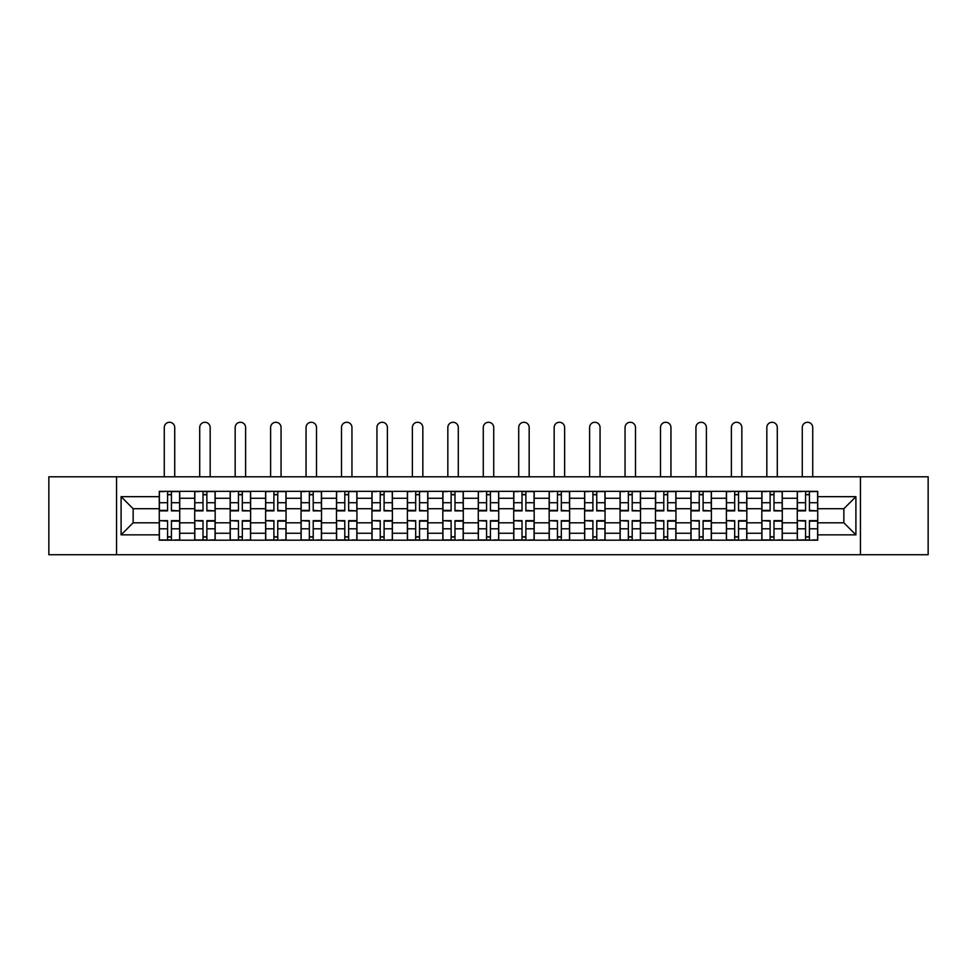 <?xml version="1.0" encoding="UTF-8"?>
<svg xmlns="http://www.w3.org/2000/svg" width="977" height="977" viewBox="0 0 977 977"><rect width="100%" height="100%" fill="white"/><g stroke="black" fill="none" stroke-linecap="round" stroke-linejoin="round"><path stroke-width="1.47" d="M860.444 554.728L928.15 554.728L928.15 476.8L48.85 476.8L48.85 554.728L860.444 554.728L860.444 476.8M194.716 540.196L194.716 498.27L179.719 498.27L179.719 540.196M179.719 498.27L179.719 491.346M194.716 498.27L194.716 491.346M215.172 491.346L215.172 540.196M230.169 540.196L230.169 491.346M250.613 491.346L250.613 540.196M265.61 540.196L265.61 491.346M286.053 491.346L286.053 540.196M301.05 540.196L301.05 491.346M321.506 491.346L321.506 540.196M336.491 540.196L336.491 491.346M356.947 491.346L356.947 540.196M371.944 540.196L371.944 491.346M392.388 491.346L392.388 540.196M407.385 540.196L407.385 491.346M427.841 491.346L427.841 540.196M442.825 540.196L442.825 491.346M463.281 491.346L463.281 540.196M478.278 540.196L478.278 491.346M498.722 491.346L498.722 540.196M513.719 540.196L513.719 491.346M534.175 491.346L534.175 540.196M549.159 540.196L549.159 491.346M569.615 491.346L569.615 540.196M584.612 540.196L584.612 491.346M605.056 491.346L605.056 540.196M620.053 540.196L620.053 491.346M640.509 491.346L640.509 540.196M655.494 540.196L655.494 491.346M675.95 491.346L675.95 540.196M690.947 540.196L690.947 491.346M711.39 491.346L711.39 540.196M726.387 540.196L726.387 491.346M746.831 491.346L746.831 540.196M761.828 540.196L761.828 491.346M782.284 491.346L782.284 540.196M797.281 540.196L797.281 491.346M797.281 522.805L782.284 522.805M761.828 522.805L746.831 522.805M726.387 522.805L711.39 522.805M690.947 522.805L675.95 522.805M655.494 522.805L640.509 522.805M620.053 522.805L605.056 522.805M584.612 522.805L569.615 522.805M549.159 522.805L534.175 522.805M513.719 522.805L498.722 522.805M478.278 522.805L463.281 522.805M442.825 522.805L427.841 522.805M407.385 522.805L392.388 522.805M371.944 522.805L356.947 522.805M336.491 522.805L321.506 522.805M301.05 522.805L286.053 522.805M265.61 522.805L250.613 522.805M230.169 522.805L215.172 522.805M194.716 522.805L179.719 522.805M797.281 508.724L782.284 508.724M761.828 508.724L746.831 508.724M726.387 508.724L711.39 508.724M690.947 508.724L675.95 508.724M655.494 508.724L640.509 508.724M620.053 508.724L605.056 508.724M584.612 508.724L569.615 508.724M549.159 508.724L534.175 508.724M513.719 508.724L498.722 508.724M478.278 508.724L463.281 508.724M442.825 508.724L427.841 508.724M407.385 508.724L392.388 508.724M371.944 508.724L356.947 508.724M336.491 508.724L321.506 508.724M301.05 508.724L286.053 508.724M265.61 508.724L250.613 508.724M230.169 508.724L215.172 508.724M194.716 508.724L179.719 508.724M133.141 522.805L159.275 522.805L159.275 508.724L133.141 508.724L133.141 522.805L121.099 534.846L121.099 496.682L159.275 496.682L159.275 508.724M817.725 508.724L817.725 522.805L843.859 522.805L843.859 508.724L817.725 508.724L817.725 491.346L159.275 491.346L159.275 496.682M817.725 496.682L855.901 496.682L855.901 534.846L817.725 534.846L817.725 522.805M159.275 522.805L159.275 540.196L817.725 540.196L817.725 534.846M159.275 534.846L121.099 534.846M116.556 554.728L116.556 476.8M171.427 536.776L167.568 536.776M167.568 494.753L171.427 494.753M206.88 536.776L203.008 536.776M203.008 494.753L206.88 494.753M242.32 536.776L238.461 536.776M238.461 494.753L242.32 494.753M277.761 536.776L273.902 536.776M273.902 494.753L277.761 494.753M313.214 536.776L309.343 536.776M309.343 494.753L313.214 494.753M348.655 536.776L344.796 536.776M344.796 494.753L348.655 494.753M384.095 536.776L380.236 536.776M380.236 494.753L384.095 494.753M419.536 536.776L415.677 536.776M415.677 494.753L419.536 494.753M454.989 536.776L451.13 536.776M451.13 494.753L454.989 494.753M490.43 536.776L486.57 536.776M486.57 494.753L490.43 494.753M525.87 536.776L522.011 536.776M522.011 494.753L525.87 494.753M561.323 536.776L557.464 536.776M557.464 494.753L561.323 494.753M596.764 536.776L592.905 536.776M592.905 494.753L596.764 494.753M632.204 536.776L628.345 536.776M628.345 494.753L632.204 494.753M667.657 536.776L663.786 536.776M663.786 494.753L667.657 494.753M703.098 536.776L699.239 536.776M699.239 494.753L703.098 494.753M738.539 536.776L734.68 536.776M734.68 494.753L738.539 494.753M773.992 536.776L770.12 536.776M770.12 494.753L773.992 494.753M809.432 536.776L805.573 536.776M805.573 494.753L809.432 494.753M121.099 496.682L133.141 508.724M843.859 522.805L855.901 534.846M843.859 508.724L855.901 496.682M174.724 476.8L174.724 427.499A5.227 5.227 0 0 0 169.497 422.272A5.227 5.227 0 0 0 164.27 427.499L164.27 476.8M171.427 510.397L179.609 510.886L171.427 510.886L171.427 491.565L179.609 491.565L175.066 491.565M179.609 510.397L179.609 491.565M167.568 494.521L171.427 494.521M163.928 491.565L159.385 491.565L159.385 510.886L167.568 510.886L167.568 491.565L174.724 491.346M159.385 491.565L164.27 491.346M167.568 521.132L159.385 520.656L167.568 520.656L167.568 539.963L159.385 539.963L163.928 539.963M159.385 521.132L159.385 539.963M171.427 537.008L167.568 537.008M175.066 539.963L179.609 539.963L179.609 520.656L171.427 520.656L171.427 539.963L164.27 539.963M179.609 539.963L174.724 539.963M210.165 476.8L210.165 427.499A5.227 5.227 0 0 0 204.938 422.272A5.227 5.227 0 0 0 199.711 427.499L199.711 476.8M206.88 510.397L215.05 510.886L206.88 510.886L206.88 491.565L215.05 491.565L210.507 491.565M215.05 510.397L215.05 491.565M203.008 494.521L206.88 494.521M199.381 491.565L194.826 491.565L194.826 510.886L203.008 510.886L203.008 491.565L210.165 491.346M194.826 491.565L199.711 491.346M245.618 476.8L245.618 427.499A5.227 5.227 0 0 0 240.391 422.272A5.227 5.227 0 0 0 235.164 427.499L235.164 476.8M242.32 510.397L250.503 510.886L242.32 510.886L242.32 491.565L250.503 491.565L245.96 491.565M250.503 510.397L250.503 491.565M238.461 494.521L242.32 494.521M234.822 491.565L230.279 491.565L230.279 510.886L238.461 510.886L238.461 491.565L245.618 491.346M230.279 491.565L235.164 491.346M203.008 521.132L194.826 520.656L203.008 520.656L203.008 539.963L194.826 539.963L199.381 539.963M194.826 521.132L194.826 539.963M206.88 537.008L203.008 537.008M210.507 539.963L215.05 539.963L215.05 520.656L206.88 520.656L206.88 539.963L199.711 539.963M215.05 539.963L210.165 539.963M238.461 521.132L230.279 520.656L238.461 520.656L238.461 539.963L230.279 539.963L234.822 539.963M230.279 521.132L230.279 539.963M242.32 537.008L238.461 537.008M245.96 539.963L250.503 539.963L250.503 520.656L242.32 520.656L242.32 539.963L235.164 539.963M250.503 539.963L245.618 539.963M281.058 476.8L281.058 427.499A5.227 5.227 0 0 0 275.832 422.272A5.227 5.227 0 0 0 270.605 427.499L270.605 476.8M277.761 510.397L285.943 510.886L277.761 510.886L277.761 491.565L285.943 491.565L281.4 491.565M285.943 510.397L285.943 491.565M273.902 494.521L277.761 494.521M270.263 491.565L265.72 491.565L265.72 510.886L273.902 510.886L273.902 491.565L281.058 491.346M265.72 491.565L270.605 491.346M316.499 476.8L316.499 427.499A5.227 5.227 0 0 0 311.272 422.272A5.227 5.227 0 0 0 306.045 427.499L306.045 476.8M313.214 510.397L321.384 510.886L313.214 510.886L313.214 491.565L321.384 491.565L316.841 491.565M321.384 510.397L321.384 491.565M309.343 494.521L313.214 494.521M305.716 491.565L301.16 491.565L301.16 510.886L309.343 510.886L309.343 491.565L316.499 491.346M301.16 491.565L306.045 491.346M351.952 476.8L351.952 427.499A5.227 5.227 0 0 0 346.725 422.272A5.227 5.227 0 0 0 341.498 427.499L341.498 476.8M348.655 510.397L356.837 510.886L348.655 510.886L348.655 491.565L356.837 491.565L352.294 491.565M356.837 510.397L356.837 491.565M344.796 494.521L348.655 494.521M341.156 491.565L336.613 491.565L336.613 510.886L344.796 510.886L344.796 491.565L351.952 491.346M336.613 491.565L341.498 491.346M273.902 521.132L265.72 520.656L273.902 520.656L273.902 539.963L265.72 539.963L270.263 539.963M265.72 521.132L265.72 539.963M277.761 537.008L273.902 537.008M281.4 539.963L285.943 539.963L285.943 520.656L277.761 520.656L277.761 539.963L270.605 539.963M285.943 539.963L281.058 539.963M309.343 521.132L301.16 520.656L309.343 520.656L309.343 539.963L301.16 539.963L305.716 539.963M301.16 521.132L301.16 539.963M313.214 537.008L309.343 537.008M316.841 539.963L321.384 539.963L321.384 520.656L313.214 520.656L313.214 539.963L306.045 539.963M321.384 539.963L316.499 539.963M344.796 521.132L336.613 520.656L344.796 520.656L344.796 539.963L336.613 539.963L341.156 539.963M336.613 521.132L336.613 539.963M348.655 537.008L344.796 537.008M352.294 539.963L356.837 539.963L356.837 520.656L348.655 520.656L348.655 539.963L341.498 539.963M356.837 539.963L351.952 539.963M387.393 476.8L387.393 427.499A5.227 5.227 0 0 0 382.166 422.272A5.227 5.227 0 0 0 376.939 427.499L376.939 476.8M384.095 510.397L392.278 510.886L384.095 510.886L384.095 491.565L392.278 491.565L387.735 491.565M392.278 510.397L392.278 491.565M380.236 494.521L384.095 494.521M376.597 491.565L372.054 491.565L372.054 510.886L380.236 510.886L380.236 491.565L387.393 491.346M372.054 491.565L376.939 491.346M380.236 521.132L372.054 520.656L380.236 520.656L380.236 539.963L372.054 539.963L376.597 539.963M372.054 521.132L372.054 539.963M384.095 537.008L380.236 537.008M387.735 539.963L392.278 539.963L392.278 520.656L384.095 520.656L384.095 539.963L376.939 539.963M392.278 539.963L387.393 539.963M422.833 476.8L422.833 427.499A5.227 5.227 0 0 0 417.606 422.272A5.227 5.227 0 0 0 412.379 427.499L412.379 476.8M419.536 510.397L427.718 510.886L419.536 510.886L419.536 491.565L427.718 491.565L423.175 491.565M427.718 510.397L427.718 491.565M415.677 494.521L419.536 494.521M412.05 491.565L407.494 491.565L407.494 510.886L415.677 510.886L415.677 491.565L422.833 491.346M407.494 491.565L412.379 491.346M415.677 521.132L407.494 520.656L415.677 520.656L415.677 539.963L407.494 539.963L412.05 539.963M407.494 521.132L407.494 539.963M419.536 537.008L415.677 537.008M423.175 539.963L427.718 539.963L427.718 520.656L419.536 520.656L419.536 539.963L412.379 539.963M427.718 539.963L422.833 539.963M458.286 476.8L458.286 427.499A5.227 5.227 0 0 0 453.059 422.272A5.227 5.227 0 0 0 447.832 427.499L447.832 476.8M454.989 510.397L463.171 510.886L454.989 510.886L454.989 491.565L463.171 491.565L458.616 491.565M463.171 510.397L463.171 491.565M451.13 494.521L454.989 494.521M447.49 491.565L442.947 491.565L442.947 510.886L451.13 510.886L451.13 491.565L458.286 491.346M442.947 491.565L447.832 491.346M451.13 521.132L442.947 520.656L451.13 520.656L451.13 539.963L442.947 539.963L447.49 539.963M442.947 521.132L442.947 539.963M454.989 537.008L451.13 537.008M458.616 539.963L463.171 539.963L463.171 520.656L454.989 520.656L454.989 539.963L447.832 539.963M463.171 539.963L458.286 539.963M493.727 476.8L493.727 427.499A5.227 5.227 0 0 0 488.5 422.272A5.227 5.227 0 0 0 483.273 427.499L483.273 476.8M490.43 510.397L498.612 510.886L490.43 510.886L490.43 491.565L498.612 491.565L494.069 491.565M498.612 510.397L498.612 491.565M486.57 494.521L490.43 494.521M482.931 491.565L478.388 491.565L478.388 510.886L486.57 510.886L486.57 491.565L493.727 491.346M478.388 491.565L483.273 491.346M486.57 521.132L478.388 520.656L486.57 520.656L486.57 539.963L478.388 539.963L482.931 539.963M478.388 521.132L478.388 539.963M490.43 537.008L486.57 537.008M494.069 539.963L498.612 539.963L498.612 520.656L490.43 520.656L490.43 539.963L483.273 539.963M498.612 539.963L493.727 539.963M529.168 476.8L529.168 427.499A5.227 5.227 0 0 0 523.941 422.272A5.227 5.227 0 0 0 518.714 427.499L518.714 476.8M525.87 510.397L534.053 510.886L525.87 510.886L525.87 491.565L534.053 491.565L529.51 491.565M534.053 510.397L534.053 491.565M522.011 494.521L525.87 494.521M518.384 491.565L513.829 491.565L513.829 510.886L522.011 510.886L522.011 491.565L529.168 491.346M513.829 491.565L518.714 491.346M522.011 521.132L513.829 520.656L522.011 520.656L522.011 539.963L513.829 539.963L518.384 539.963M513.829 521.132L513.829 539.963M525.87 537.008L522.011 537.008M529.51 539.963L534.053 539.963L534.053 520.656L525.87 520.656L525.87 539.963L518.714 539.963M534.053 539.963L529.168 539.963M564.621 476.8L564.621 427.499A5.227 5.227 0 0 0 559.394 422.272A5.227 5.227 0 0 0 554.167 427.499L554.167 476.8M561.323 510.397L569.506 510.886L561.323 510.886L561.323 491.565L569.506 491.565L564.95 491.565M569.506 510.397L569.506 491.565M557.464 494.521L561.323 494.521M553.825 491.565L549.282 491.565L549.282 510.886L557.464 510.886L557.464 491.565L564.621 491.346M549.282 491.565L554.167 491.346M557.464 521.132L549.282 520.656L557.464 520.656L557.464 539.963L549.282 539.963L553.825 539.963M549.282 521.132L549.282 539.963M561.323 537.008L557.464 537.008M564.95 539.963L569.506 539.963L569.506 520.656L561.323 520.656L561.323 539.963L554.167 539.963M569.506 539.963L564.621 539.963M600.061 476.8L600.061 427.499A5.227 5.227 0 0 0 594.834 422.272A5.227 5.227 0 0 0 589.607 427.499L589.607 476.8M596.764 510.397L604.946 510.886L596.764 510.886L596.764 491.565L604.946 491.565L600.403 491.565M604.946 510.397L604.946 491.565M592.905 494.521L596.764 494.521M589.265 491.565L584.722 491.565L584.722 510.886L592.905 510.886L592.905 491.565L600.061 491.346M584.722 491.565L589.607 491.346M592.905 521.132L584.722 520.656L592.905 520.656L592.905 539.963L584.722 539.963L589.265 539.963M584.722 521.132L584.722 539.963M596.764 537.008L592.905 537.008M600.403 539.963L604.946 539.963L604.946 520.656L596.764 520.656L596.764 539.963L589.607 539.963M604.946 539.963L600.061 539.963M635.502 476.8L635.502 427.499A5.227 5.227 0 0 0 630.275 422.272A5.227 5.227 0 0 0 625.048 427.499L625.048 476.8M632.204 510.397L640.387 510.886L632.204 510.886L632.204 491.565L640.387 491.565L635.844 491.565M640.387 510.397L640.387 491.565M628.345 494.521L632.204 494.521M624.706 491.565L620.163 491.565L620.163 510.886L628.345 510.886L628.345 491.565L635.502 491.346M620.163 491.565L625.048 491.346M628.345 521.132L620.163 520.656L628.345 520.656L628.345 539.963L620.163 539.963L624.706 539.963M620.163 521.132L620.163 539.963M632.204 537.008L628.345 537.008M635.844 539.963L640.387 539.963L640.387 520.656L632.204 520.656L632.204 539.963L625.048 539.963M640.387 539.963L635.502 539.963M670.955 476.8L670.955 427.499A5.227 5.227 0 0 0 665.728 422.272A5.227 5.227 0 0 0 660.501 427.499L660.501 476.8M667.657 510.397L675.84 510.886L667.657 510.886L667.657 491.565L675.84 491.565L671.284 491.565M675.84 510.397L675.84 491.565M663.786 494.521L667.657 494.521M660.159 491.565L655.616 491.565L655.616 510.886L663.786 510.886L663.786 491.565L670.955 491.346M655.616 491.565L660.501 491.346M663.786 521.132L655.616 520.656L663.786 520.656L663.786 539.963L655.616 539.963L660.159 539.963M655.616 521.132L655.616 539.963M667.657 537.008L663.786 537.008M671.284 539.963L675.84 539.963L675.84 520.656L667.657 520.656L667.657 539.963L660.501 539.963M675.84 539.963L670.955 539.963M706.395 476.8L706.395 427.499A5.227 5.227 0 0 0 701.168 422.272A5.227 5.227 0 0 0 695.942 427.499L695.942 476.8M703.098 510.397L711.28 510.886L703.098 510.886L703.098 491.565L711.28 491.565L706.737 491.565M711.28 510.397L711.28 491.565M699.239 494.521L703.098 494.521M695.6 491.565L691.057 491.565L691.057 510.886L699.239 510.886L699.239 491.565L706.395 491.346M691.057 491.565L695.942 491.346M699.239 521.132L691.057 520.656L699.239 520.656L699.239 539.963L691.057 539.963L695.6 539.963M691.057 521.132L691.057 539.963M703.098 537.008L699.239 537.008M706.737 539.963L711.28 539.963L711.28 520.656L703.098 520.656L703.098 539.963L695.942 539.963M711.28 539.963L706.395 539.963M741.836 476.8L741.836 427.499A5.227 5.227 0 0 0 736.609 422.272A5.227 5.227 0 0 0 731.382 427.499L731.382 476.8M738.539 510.397L746.721 510.886L738.539 510.886L738.539 491.565L746.721 491.565L742.178 491.565M746.721 510.397L746.721 491.565M734.68 494.521L738.539 494.521M731.04 491.565L726.497 491.565L726.497 510.886L734.68 510.886L734.68 491.565L741.836 491.346M726.497 491.565L731.382 491.346M734.68 521.132L726.497 520.656L734.68 520.656L734.68 539.963L726.497 539.963L731.04 539.963M726.497 521.132L726.497 539.963M738.539 537.008L734.68 537.008M742.178 539.963L746.721 539.963L746.721 520.656L738.539 520.656L738.539 539.963L731.382 539.963M746.721 539.963L741.836 539.963M777.289 476.8L777.289 427.499A5.227 5.227 0 0 0 772.062 422.272A5.227 5.227 0 0 0 766.835 427.499L766.835 476.8M773.992 510.397L782.174 510.886L773.992 510.886L773.992 491.565L782.174 491.565L777.619 491.565M782.174 510.397L782.174 491.565M770.12 494.521L773.992 494.521M766.493 491.565L761.95 491.565L761.95 510.886L770.12 510.886L770.12 491.565L777.289 491.346M761.95 491.565L766.835 491.346M770.12 521.132L761.95 520.656L770.12 520.656L770.12 539.963L761.95 539.963L766.493 539.963M761.95 521.132L761.95 539.963M773.992 537.008L770.12 537.008M777.619 539.963L782.174 539.963L782.174 520.656L773.992 520.656L773.992 539.963L766.835 539.963M782.174 539.963L777.289 539.963M812.73 476.8L812.73 427.499A5.227 5.227 0 0 0 807.503 422.272A5.227 5.227 0 0 0 802.276 427.499L802.276 476.8M809.432 510.397L817.615 510.886L809.432 510.886L809.432 491.565L817.615 491.565L813.072 491.565M817.615 510.397L817.615 491.565M805.573 494.521L809.432 494.521M801.934 491.565L797.391 491.565L797.391 510.886L805.573 510.886L805.573 491.565L812.73 491.346M797.391 491.565L802.276 491.346M805.573 521.132L797.391 520.656L805.573 520.656L805.573 539.963L797.391 539.963L801.934 539.963M797.391 521.132L797.391 539.963M809.432 537.008L805.573 537.008M813.072 539.963L817.615 539.963L817.615 520.656L809.432 520.656L809.432 539.963L802.276 539.963M817.615 539.963L812.73 539.963M761.828 498.27L746.831 498.27M726.387 498.27L711.39 498.27M690.947 498.27L675.95 498.27M655.494 498.27L640.509 498.27M620.053 498.27L605.056 498.27M584.612 498.27L569.615 498.27M549.159 498.27L534.175 498.27M513.719 498.27L498.722 498.27M478.278 498.27L463.281 498.27M442.825 498.27L427.841 498.27M407.385 498.27L392.388 498.27M371.944 498.27L356.947 498.27M336.491 498.27L321.506 498.27M301.05 498.27L286.053 498.27M265.61 498.27L250.613 498.27M230.169 498.27L215.172 498.27M797.281 498.27L782.284 498.27M761.828 533.259L746.831 533.259M726.387 533.259L711.39 533.259M690.947 533.259L675.95 533.259M655.494 533.259L640.509 533.259M620.053 533.259L605.056 533.259M584.612 533.259L569.615 533.259M549.159 533.259L534.175 533.259M513.719 533.259L498.722 533.259M478.278 533.259L463.281 533.259M442.825 533.259L427.841 533.259M407.385 533.259L392.388 533.259M371.944 533.259L356.947 533.259M336.491 533.259L321.506 533.259M301.05 533.259L286.053 533.259M265.61 533.259L250.613 533.259M230.169 533.259L215.172 533.259M194.716 533.259L179.719 533.259M797.281 533.259L782.284 533.259M171.427 502.728L179.609 502.728M159.385 510.397L167.568 510.397M159.385 502.728L167.568 502.728M167.568 528.801L159.385 528.801M179.609 521.132L171.427 521.132M179.609 528.801L171.427 528.801M206.88 502.728L215.05 502.728M194.826 510.397L203.008 510.397M194.826 502.728L203.008 502.728M242.32 502.728L250.503 502.728M230.279 510.397L238.461 510.397M230.279 502.728L238.461 502.728M203.008 528.801L194.826 528.801M215.05 521.132L206.88 521.132M215.05 528.801L206.88 528.801M238.461 528.801L230.279 528.801M250.503 521.132L242.32 521.132M250.503 528.801L242.32 528.801M277.761 502.728L285.943 502.728M265.72 510.397L273.902 510.397M265.72 502.728L273.902 502.728M313.214 502.728L321.384 502.728M301.16 510.397L309.343 510.397M301.16 502.728L309.343 502.728M348.655 502.728L356.837 502.728M336.613 510.397L344.796 510.397M336.613 502.728L344.796 502.728M273.902 528.801L265.72 528.801M285.943 521.132L277.761 521.132M285.943 528.801L277.761 528.801M309.343 528.801L301.16 528.801M321.384 521.132L313.214 521.132M321.384 528.801L313.214 528.801M344.796 528.801L336.613 528.801M356.837 521.132L348.655 521.132M356.837 528.801L348.655 528.801M384.095 502.728L392.278 502.728M372.054 510.397L380.236 510.397M372.054 502.728L380.236 502.728M380.236 528.801L372.054 528.801M392.278 521.132L384.095 521.132M392.278 528.801L384.095 528.801M419.536 502.728L427.718 502.728M407.494 510.397L415.677 510.397M407.494 502.728L415.677 502.728M415.677 528.801L407.494 528.801M427.718 521.132L419.536 521.132M427.718 528.801L419.536 528.801M454.989 502.728L463.171 502.728M442.947 510.397L451.13 510.397M442.947 502.728L451.13 502.728M451.13 528.801L442.947 528.801M463.171 521.132L454.989 521.132M463.171 528.801L454.989 528.801M490.43 502.728L498.612 502.728M478.388 510.397L486.57 510.397M478.388 502.728L486.57 502.728M486.57 528.801L478.388 528.801M498.612 521.132L490.43 521.132M498.612 528.801L490.43 528.801M525.87 502.728L534.053 502.728M513.829 510.397L522.011 510.397M513.829 502.728L522.011 502.728M522.011 528.801L513.829 528.801M534.053 521.132L525.87 521.132M534.053 528.801L525.87 528.801M561.323 502.728L569.506 502.728M549.282 510.397L557.464 510.397M549.282 502.728L557.464 502.728M557.464 528.801L549.282 528.801M569.506 521.132L561.323 521.132M569.506 528.801L561.323 528.801M596.764 502.728L604.946 502.728M584.722 510.397L592.905 510.397M584.722 502.728L592.905 502.728M592.905 528.801L584.722 528.801M604.946 521.132L596.764 521.132M604.946 528.801L596.764 528.801M632.204 502.728L640.387 502.728M620.163 510.397L628.345 510.397M620.163 502.728L628.345 502.728M628.345 528.801L620.163 528.801M640.387 521.132L632.204 521.132M640.387 528.801L632.204 528.801M667.657 502.728L675.84 502.728M655.616 510.397L663.786 510.397M655.616 502.728L663.786 502.728M663.786 528.801L655.616 528.801M675.84 521.132L667.657 521.132M675.84 528.801L667.657 528.801M703.098 502.728L711.28 502.728M691.057 510.397L699.239 510.397M691.057 502.728L699.239 502.728M699.239 528.801L691.057 528.801M711.28 521.132L703.098 521.132M711.28 528.801L703.098 528.801M738.539 502.728L746.721 502.728M726.497 510.397L734.68 510.397M726.497 502.728L734.68 502.728M734.68 528.801L726.497 528.801M746.721 521.132L738.539 521.132M746.721 528.801L738.539 528.801M773.992 502.728L782.174 502.728M761.95 510.397L770.12 510.397M761.95 502.728L770.12 502.728M770.12 528.801L761.95 528.801M782.174 521.132L773.992 521.132M782.174 528.801L773.992 528.801M809.432 502.728L817.615 502.728M797.391 510.397L805.573 510.397M797.391 502.728L805.573 502.728M805.573 528.801L797.391 528.801M817.615 521.132L809.432 521.132M817.615 528.801L809.432 528.801"/></g></svg>
